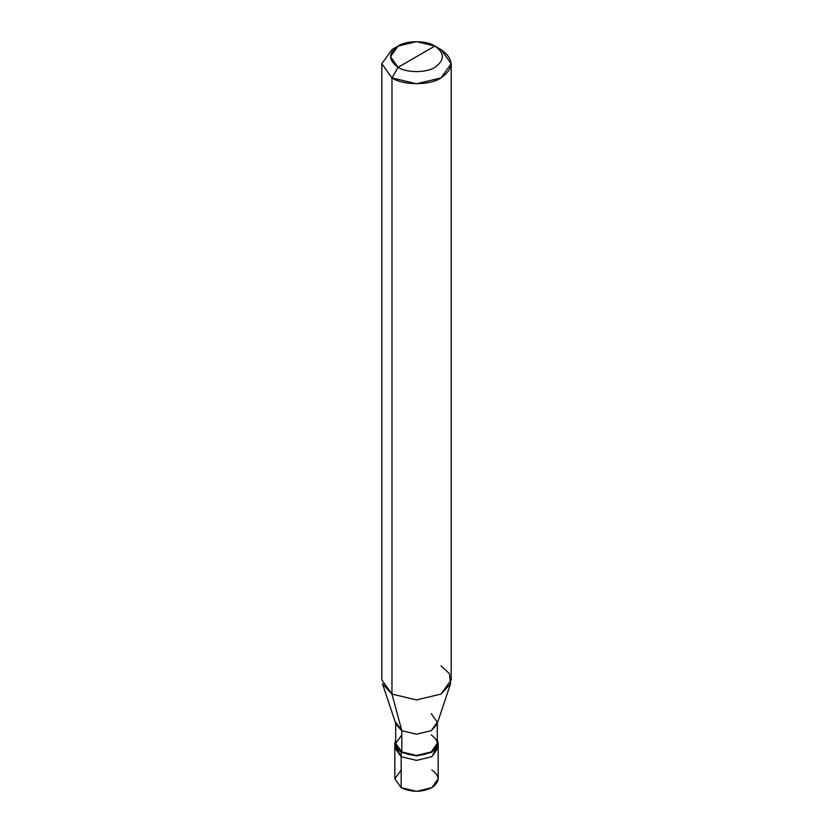 <?xml version="1.0" encoding="UTF-8"?>
<svg xmlns="http://www.w3.org/2000/svg" width="833" height="833" viewBox="0 0 833 833"><rect width="100%" height="100%" fill="white"/><g stroke="black" fill="none" stroke-linecap="round" stroke-linejoin="round"><path stroke-width="1.25" d="M437.835 745.65L431.827 756.708L416.5 760.373L401.173 756.708L401.173 787.685L394.821 778.834L394.821 747.857L401.173 756.708L395.165 745.65L401.173 756.708L416.5 760.373L431.827 756.708L438.179 747.857L431.827 756.708L416.5 760.373L401.173 756.708L394.821 747.857L394.821 743.432L401.173 752.282L401.173 756.708L416.5 760.373L431.827 756.708L437.835 745.65M401.173 769.984L394.821 778.834L401.173 787.685C411.387 792.454 421.613 792.454 431.827 787.685C440.095 781.781 440.095 775.887 431.827 769.984M401.787 734.935L395.685 743.432L401.787 751.928L401.173 752.282L416.5 755.947L431.827 752.282L438.179 743.432L438.179 778.834L431.827 787.685L416.5 791.35L401.173 787.685L401.173 752.282L395.602 746.764L395.685 739.933L394.821 743.432M395.685 722.19L401.787 730.687L396.071 724.471L382.441 683.716L391.979 694.076L391.979 77.906L381.816 63.745L391.979 49.584L381.816 63.745L391.979 77.906L416.5 83.779L441.021 77.906L451.184 63.745L441.021 49.584L434.899 46.044C444.822 53.125 444.822 60.205 434.899 67.286C426.621 73.023 406.379 73.023 398.101 67.286L434.899 46.044L416.5 41.65L398.101 46.044L390.49 56.665L398.101 67.286L391.979 77.906L391.979 694.076L401.787 730.687L401.787 751.928L395.685 743.432L395.685 723.346M438.179 743.432L437.315 739.933L437.398 746.764L431.827 752.282L416.5 755.947L401.173 752.282L401.787 751.928L401.787 730.687L391.979 694.076L381.816 679.915L381.816 63.745M398.101 67.286C388.178 60.205 388.178 53.125 398.101 46.044C406.379 40.317 426.621 40.317 434.899 46.044L398.101 67.286C406.379 73.023 426.621 73.023 434.899 67.286C444.822 60.205 444.822 53.125 434.899 46.044L441.021 49.584C454.256 59.028 454.256 68.473 441.021 77.906C429.984 85.549 403.016 85.549 391.979 77.906L398.101 67.286M437.315 723.346L437.315 743.432L431.213 751.928L416.5 755.448L401.787 751.928C411.596 756.51 421.404 756.51 431.213 751.928C439.158 746.264 439.158 740.599 431.213 734.935M451.184 63.745L451.184 679.915L441.021 694.076L416.5 699.939L391.979 694.076L416.5 699.939L441.021 694.076L450.559 683.716L436.929 724.471L431.213 730.687L416.5 734.206L401.787 730.687L416.5 734.206L431.213 730.687L437.315 722.19L431.213 713.694M450.559 683.716L449.466 673.699L441.021 665.754M391.979 49.584L398.101 46.044M441.021 49.584L434.899 46.044"/></g></svg>
